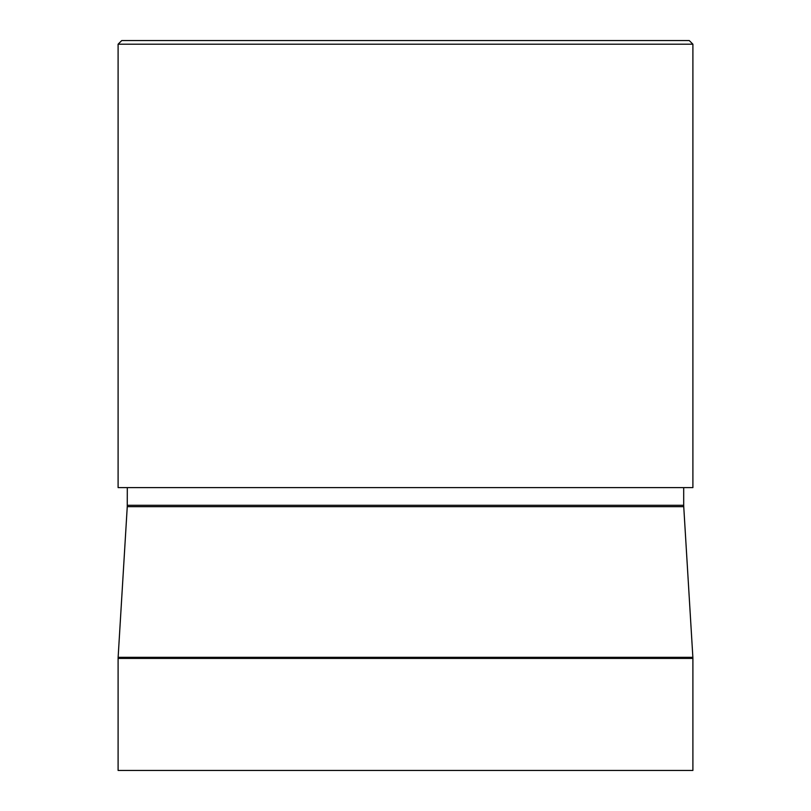 <?xml version="1.0" encoding="UTF-8"?>
<svg xmlns="http://www.w3.org/2000/svg" width="811" height="811" viewBox="0 0 811 811"><rect width="100%" height="100%" fill="white"/><g stroke="black" fill="none" stroke-linecap="round" stroke-linejoin="round"><path stroke-width="1.22" d="M692.898 44.2L692.898 487.614L118.102 487.614L118.102 44.2L121.751 40.55L689.249 40.55L692.898 44.2L118.102 44.2M565.166 40.55L121.751 40.55M127.256 506.672L118.132 657.315L692.868 657.315L683.744 506.672L127.256 506.672L127.307 487.614M118.102 658.42L118.102 770.45L692.898 770.45L692.898 658.42L118.102 658.42L118.132 657.315M692.868 657.315L692.898 658.42M127.307 505.294L683.693 505.294L683.693 487.614M683.744 506.672L683.693 505.294"/></g></svg>
